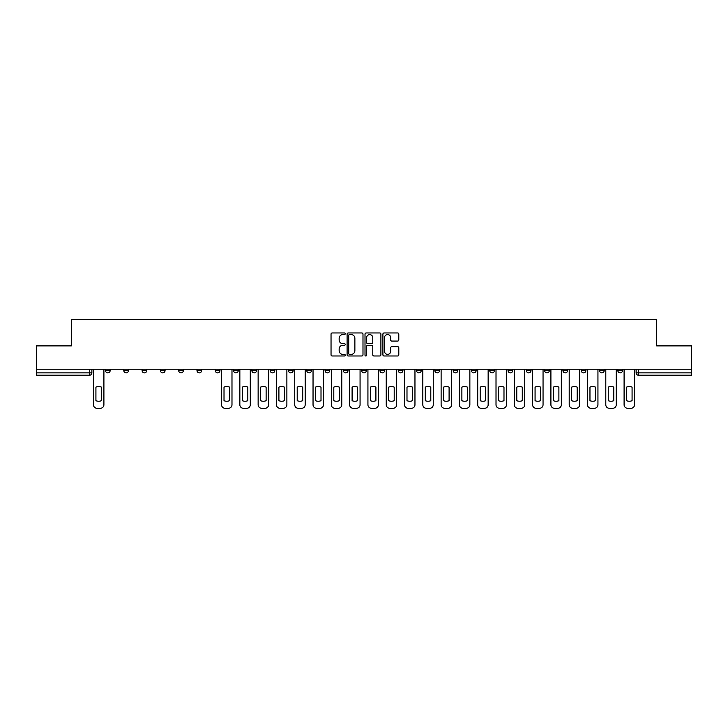 <?xml version="1.0" encoding="UTF-8"?>
<svg xmlns="http://www.w3.org/2000/svg" width="728" height="728" viewBox="0 0 728 728"><rect width="100%" height="100%" fill="white"/><g stroke="black" fill="none" stroke-linecap="round" stroke-linejoin="round"><path stroke-width="1.09" d="M345.236 333.761A0.81 0.81 0 0 0 344.426 332.96L332.196 332.96A1.156 1.156 0 0 0 331.04 334.106L331.04 354.836A1.156 1.156 0 0 0 332.196 355.983L344.426 355.983A0.81 0.81 0 0 0 345.236 355.182A0.81 0.81 0 0 0 344.426 354.372L342.843 354.372A3.685 3.685 0 0 1 339.157 350.687L339.157 348.958A3.685 3.685 0 0 1 342.843 345.272L344.426 345.272A0.81 0.81 0 0 0 345.236 344.471A0.81 0.81 0 0 0 344.426 343.661L342.843 343.661A3.685 3.685 0 0 1 339.157 339.985L339.157 338.256A3.685 3.685 0 0 1 342.843 334.571L344.426 334.571A0.81 0.81 0 0 0 345.236 333.761M599.526 369.223L599.526 370.507L604.213 370.507A2.348 2.348 0 0 1 601.874 372.854A2.348 2.348 0 0 1 599.526 370.507L599.526 369.223M581.226 369.223L581.226 370.507L585.922 370.507A2.348 2.348 0 0 1 583.574 372.854A2.348 2.348 0 0 1 581.226 370.507L581.226 369.223M471.444 369.223L471.444 370.507L476.13 370.507A2.348 2.348 0 0 1 473.782 372.854A2.348 2.348 0 0 1 471.444 370.507L471.444 369.223M453.144 369.223L453.144 370.507L457.83 370.507A2.348 2.348 0 0 1 455.491 372.854A2.348 2.348 0 0 1 453.144 370.507L453.144 369.223M434.844 369.223L434.844 370.507L439.539 370.507A2.348 2.348 0 0 1 437.191 372.854A2.348 2.348 0 0 1 434.844 370.507L434.844 369.223M398.252 369.223L398.252 370.507L402.939 370.507A2.348 2.348 0 0 1 400.591 372.854A2.348 2.348 0 0 1 398.252 370.507L398.252 369.223M361.652 370.507L361.652 369.223L361.652 370.507A2.348 2.348 0 0 0 364 372.854A2.348 2.348 0 0 1 361.652 370.507L366.348 370.507A2.348 2.348 0 0 1 364 372.854A2.348 2.348 0 0 0 366.348 370.507L366.348 369.223L366.348 370.507M343.352 370.507L343.352 369.223L343.352 370.507A2.348 2.348 0 0 0 345.7 372.854A2.348 2.348 0 0 1 343.352 370.507L348.048 370.507A2.348 2.348 0 0 1 345.7 372.854M325.061 370.507L325.061 369.223L325.061 370.507A2.348 2.348 0 0 0 327.409 372.854A2.348 2.348 0 0 1 325.061 370.507L329.748 370.507A2.348 2.348 0 0 1 327.409 372.854A2.348 2.348 0 0 0 329.748 370.507L329.748 369.223L329.748 370.507M306.761 369.223L306.761 370.507L311.457 370.507A2.348 2.348 0 0 1 309.109 372.854A2.348 2.348 0 0 1 306.761 370.507L306.761 369.223M288.461 369.223L288.461 370.507L293.156 370.507A2.348 2.348 0 0 1 290.809 372.854A2.348 2.348 0 0 1 288.461 370.507L288.461 369.223M270.17 369.223L270.17 370.507L274.856 370.507A2.348 2.348 0 0 1 272.509 372.854A2.348 2.348 0 0 1 270.17 370.507L270.17 369.223M251.87 370.507L251.87 369.223L251.87 370.507A2.348 2.348 0 0 0 254.218 372.854A2.348 2.348 0 0 1 251.87 370.507L256.556 370.507A2.348 2.348 0 0 1 254.218 372.854M215.27 370.507L215.27 369.223L215.27 370.507A2.348 2.348 0 0 0 217.617 372.854A2.348 2.348 0 0 1 215.27 370.507L219.965 370.507A2.348 2.348 0 0 1 217.617 372.854A2.348 2.348 0 0 0 219.965 370.507L219.965 369.223L219.965 370.507M196.979 370.507L196.979 369.223L196.979 370.507A2.348 2.348 0 0 0 199.317 372.854A2.348 2.348 0 0 1 196.979 370.507L201.665 370.507A2.348 2.348 0 0 1 199.317 372.854A2.348 2.348 0 0 0 201.665 370.507L201.665 369.223L201.665 370.507M178.679 370.507L178.679 369.223L178.679 370.507A2.348 2.348 0 0 0 181.026 372.854A2.348 2.348 0 0 1 178.679 370.507L183.365 370.507A2.348 2.348 0 0 1 181.026 372.854A2.348 2.348 0 0 0 183.365 370.507L183.365 369.223L183.365 370.507M160.378 370.507L160.378 369.223L160.378 370.507A2.348 2.348 0 0 0 162.726 372.854A2.348 2.348 0 0 1 160.378 370.507L165.074 370.507A2.348 2.348 0 0 1 162.726 372.854M142.078 370.507L142.078 369.223L142.078 370.507A2.348 2.348 0 0 0 144.426 372.854A2.348 2.348 0 0 1 142.078 370.507L146.774 370.507A2.348 2.348 0 0 1 144.426 372.854A2.348 2.348 0 0 0 146.774 370.507L146.774 369.223L146.774 370.507M123.787 370.507L123.787 369.223L123.787 370.507A2.348 2.348 0 0 0 126.126 372.854A2.348 2.348 0 0 1 123.787 370.507L128.474 370.507A2.348 2.348 0 0 1 126.126 372.854A2.348 2.348 0 0 0 128.474 370.507L128.474 369.223L128.474 370.507M397.643 341.077A1.156 1.156 0 0 0 398.798 339.921L398.798 334.106A1.156 1.156 0 0 0 397.643 332.96L384.066 332.96A1.156 1.156 0 0 0 382.91 334.106L382.91 354.836A1.156 1.156 0 0 0 384.066 355.983L397.643 355.983A1.156 1.156 0 0 0 398.798 354.836L398.798 347.811A1.156 1.156 0 0 0 397.643 346.655L391.837 346.655A1.156 1.156 0 0 0 390.681 347.811L390.681 351.296A3.076 3.076 0 0 1 387.605 354.372A3.076 3.076 0 0 1 384.521 351.296L384.521 337.646A3.076 3.076 0 0 1 387.605 334.571A3.076 3.076 0 0 1 390.681 337.646L390.681 339.921A1.156 1.156 0 0 0 391.837 341.077L397.643 341.077M36.4 369.223L36.4 345.882L71.353 345.882L71.353 319.719L656.647 319.719L656.647 345.882L691.6 345.882L691.6 369.223L36.4 369.223L36.4 372.854L91.883 372.854L91.883 369.223L91.883 372.854A2.348 2.348 0 0 1 89.535 375.202L36.4 375.202L36.4 372.854M362.99 334.106A1.156 1.156 0 0 0 361.843 332.96L348.257 332.96A1.156 1.156 0 0 0 347.101 334.106L347.101 354.836A1.156 1.156 0 0 0 348.257 355.983L361.843 355.983A1.156 1.156 0 0 0 362.99 354.836L362.99 334.106M366.157 332.96L379.743 332.96A1.156 1.156 0 0 1 380.899 334.106L380.899 354.836A1.156 1.156 0 0 1 379.743 355.983L373.928 355.983A1.156 1.156 0 0 1 372.781 354.836L372.781 346.428A1.156 1.156 0 0 0 371.626 345.272L367.767 345.272A1.156 1.156 0 0 0 366.621 346.428L366.621 355.182A0.81 0.81 0 0 1 365.811 355.983A0.81 0.81 0 0 1 365.01 355.182L365.01 334.106A1.156 1.156 0 0 1 366.157 332.96M636.117 369.223L636.117 372.854L691.6 372.854L691.6 375.202L638.465 375.202A2.348 2.348 0 0 1 636.117 372.854M691.6 369.223L691.6 372.854M622.513 369.223L622.513 370.507A2.348 2.348 0 0 1 620.165 372.854A2.348 2.348 0 0 1 617.826 370.507L622.513 370.507M617.826 369.223L617.826 370.507M604.213 369.223L604.213 370.507M585.922 369.223L585.922 370.507L585.922 369.223M567.622 369.223L567.622 370.507A2.348 2.348 0 0 1 565.274 372.854A2.348 2.348 0 0 1 562.926 370.507L567.622 370.507M562.926 369.223L562.926 370.507M549.322 369.223L549.322 370.507A2.348 2.348 0 0 1 546.974 372.854A2.348 2.348 0 0 1 544.635 370.507L549.322 370.507M544.635 369.223L544.635 370.507M531.021 369.223L531.021 370.507A2.348 2.348 0 0 1 528.683 372.854A2.348 2.348 0 0 1 526.335 370.507L531.021 370.507M526.335 369.223L526.335 370.507M512.73 369.223L512.73 370.507A2.348 2.348 0 0 1 510.383 372.854A2.348 2.348 0 0 1 508.035 370.507L512.73 370.507M508.035 369.223L508.035 370.507M494.43 369.223L494.43 370.507A2.348 2.348 0 0 1 492.083 372.854A2.348 2.348 0 0 1 489.735 370.507L494.43 370.507M489.735 369.223L489.735 370.507M476.13 369.223L476.13 370.507A2.348 2.348 0 0 1 473.782 372.854M457.83 369.223L457.83 370.507M439.539 370.507L439.539 369.223L439.539 370.507A2.348 2.348 0 0 1 437.191 372.854M421.239 369.223L421.239 370.507A2.348 2.348 0 0 1 418.891 372.854A2.348 2.348 0 0 1 416.543 370.507A2.348 2.348 0 0 0 418.891 372.854A2.348 2.348 0 0 0 421.239 370.507L416.543 370.507L416.543 369.223M402.939 370.507L402.939 369.223L402.939 370.507A2.348 2.348 0 0 1 400.591 372.854M384.648 369.223L384.648 370.507A2.348 2.348 0 0 1 382.3 372.854A2.348 2.348 0 0 1 379.952 370.507A2.348 2.348 0 0 0 382.3 372.854M379.952 369.223L379.952 370.507L384.648 370.507M348.048 369.223L348.048 370.507L348.048 369.223M311.457 370.507L311.457 369.223L311.457 370.507A2.348 2.348 0 0 1 309.109 372.854M293.156 370.507L293.156 369.223L293.156 370.507A2.348 2.348 0 0 1 290.809 372.854M274.856 370.507L274.856 369.223L274.856 370.507A2.348 2.348 0 0 1 272.509 372.854M256.556 369.223L256.556 370.507L256.556 369.223M238.265 370.507L238.265 369.223L238.265 370.507A2.348 2.348 0 0 1 235.918 372.854A2.348 2.348 0 0 1 233.57 370.507L238.265 370.507A2.348 2.348 0 0 1 235.918 372.854M233.57 369.223L233.57 370.507M165.074 369.223L165.074 370.507L165.074 369.223M110.174 369.223L110.174 370.507A2.348 2.348 0 0 1 107.835 372.854A2.348 2.348 0 0 1 105.487 370.507A2.348 2.348 0 0 0 107.835 372.854A2.348 2.348 0 0 0 110.174 370.507L110.174 369.223M105.487 369.223L105.487 370.507L110.174 370.507M89.535 369.223L89.535 375.202A2.348 2.348 0 0 0 91.883 372.854M349.522 334.571A0.81 0.81 0 0 0 348.712 335.371L348.712 353.562A0.81 0.81 0 0 0 349.522 354.372L351.187 354.372A3.685 3.685 0 0 0 354.873 350.687L354.873 338.256A3.685 3.685 0 0 0 351.187 334.571L349.522 334.571M372.781 337.71A3.076 3.076 0 0 0 369.697 334.625A3.076 3.076 0 0 0 366.621 337.71L366.621 342.515A1.156 1.156 0 0 0 367.767 343.661L371.626 343.661A1.156 1.156 0 0 0 372.781 342.515L372.781 337.71M95.923 387.114L95.923 400.7A7.335 7.335 0 0 0 101.438 400.7A7.335 7.335 0 0 1 95.923 400.7L95.923 387.114A7.335 7.335 0 0 1 101.438 387.114A7.335 7.335 0 0 0 95.923 387.114M101.438 387.114L101.438 400.7L101.438 387.114M93.466 404.759L93.466 369.223L93.466 404.759A3.522 3.522 0 0 0 96.979 408.281L100.382 408.281A3.522 3.522 0 0 0 103.904 404.759L103.904 369.223L103.904 404.759M96.979 408.281L100.382 408.281M242.306 387.114L242.306 400.7A7.335 7.335 0 0 0 247.82 400.7A7.335 7.335 0 0 1 242.306 400.7L242.306 387.114A7.335 7.335 0 0 1 247.82 387.114L247.82 400.7L247.82 387.114M239.849 404.759L239.849 369.223L239.849 404.759A3.522 3.522 0 0 0 243.361 408.281L246.765 408.281A3.522 3.522 0 0 0 250.286 404.759L250.286 369.223L250.286 404.759M260.606 387.114L260.606 400.7A7.335 7.335 0 0 0 266.12 400.7A7.335 7.335 0 0 1 260.606 400.7L260.606 387.114A7.335 7.335 0 0 1 266.12 387.114L266.12 400.7L266.12 387.114M258.14 404.759L258.14 369.223L258.14 404.759A3.522 3.522 0 0 0 261.661 408.281L265.065 408.281A3.522 3.522 0 0 0 268.587 404.759L268.587 369.223L268.587 404.759M278.906 387.114L278.906 400.7A7.335 7.335 0 0 0 284.421 400.7A7.335 7.335 0 0 1 278.906 400.7L278.906 387.114A7.335 7.335 0 0 1 284.421 387.114L284.421 400.7L284.421 387.114M276.44 404.759L276.44 369.223L276.44 404.759A3.522 3.522 0 0 0 279.962 408.281L283.365 408.281A3.522 3.522 0 0 0 286.877 404.759L286.877 369.223L286.877 404.759M297.206 387.114L297.206 400.7A7.335 7.335 0 0 0 302.712 400.7A7.335 7.335 0 0 1 297.206 400.7L297.206 387.114A7.335 7.335 0 0 1 302.712 387.114L302.712 400.7L302.712 387.114M294.74 404.759L294.74 369.223L294.74 404.759A3.522 3.522 0 0 0 298.262 408.281L301.656 408.281A3.522 3.522 0 0 0 305.178 404.759L305.178 369.223L305.178 404.759M315.497 387.114L315.497 400.7L315.497 387.114A7.335 7.335 0 0 1 321.012 387.114L321.012 400.7A7.335 7.335 0 0 1 315.497 400.7M313.04 404.759L313.04 369.223L313.04 404.759A3.522 3.522 0 0 0 316.553 408.281L319.956 408.281A3.522 3.522 0 0 0 323.478 404.759L323.478 369.223L323.478 404.759M333.797 387.114L333.797 400.7L333.797 387.114A7.335 7.335 0 0 1 339.312 387.114A7.335 7.335 0 0 0 333.797 387.114M339.312 400.7L339.312 387.114L339.312 400.7A7.335 7.335 0 0 1 333.797 400.7M331.331 404.759L331.331 369.223L331.331 404.759A3.522 3.522 0 0 0 334.853 408.281L338.256 408.281A3.522 3.522 0 0 0 341.769 404.759L341.769 369.223L341.769 404.759M352.097 387.114L352.097 400.7L352.097 387.114A7.335 7.335 0 0 1 357.612 387.114A7.335 7.335 0 0 0 352.097 387.114M357.612 400.7L357.612 387.114L357.612 400.7A7.335 7.335 0 0 1 352.097 400.7M349.631 404.759L349.631 369.223L349.631 404.759A3.522 3.522 0 0 0 353.153 408.281L356.556 408.281A3.522 3.522 0 0 0 360.069 404.759L360.069 369.223L360.069 404.759M370.388 387.114L370.388 400.7L370.388 387.114A7.335 7.335 0 0 1 375.903 387.114L375.903 400.7A7.335 7.335 0 0 1 370.388 400.7M367.931 404.759L367.931 369.223L367.931 404.759A3.522 3.522 0 0 0 371.444 408.281L374.847 408.281A3.522 3.522 0 0 0 378.369 404.759L378.369 369.223L378.369 404.759M388.688 387.114L388.688 400.7L388.688 387.114A7.335 7.335 0 0 1 394.203 387.114L394.203 400.7A7.335 7.335 0 0 1 388.688 400.7M386.231 404.759L386.231 369.223L386.231 404.759A3.522 3.522 0 0 0 389.744 408.281L393.147 408.281A3.522 3.522 0 0 0 396.669 404.759L396.669 369.223L396.669 404.759M406.988 387.114L406.988 400.7L406.988 387.114A7.335 7.335 0 0 1 412.503 387.114L412.503 400.7A7.335 7.335 0 0 1 406.988 400.7M404.522 404.759L404.522 369.223L404.522 404.759A3.522 3.522 0 0 0 408.044 408.281L411.447 408.281A3.522 3.522 0 0 0 414.96 404.759L414.96 369.223L414.96 404.759M425.289 387.114L425.289 400.7L425.289 387.114A7.335 7.335 0 0 1 430.794 387.114A7.335 7.335 0 0 0 425.289 387.114M430.794 400.7L430.794 387.114L430.794 400.7A7.335 7.335 0 0 1 425.289 400.7M422.822 404.759L422.822 369.223L422.822 404.759A3.522 3.522 0 0 0 426.344 408.281L429.738 408.281A3.522 3.522 0 0 0 433.26 404.759L433.26 369.223L433.26 404.759M443.579 387.114L443.579 400.7L443.579 387.114A7.335 7.335 0 0 1 449.094 387.114A7.335 7.335 0 0 0 443.579 387.114M449.094 400.7L449.094 387.114L449.094 400.7A7.335 7.335 0 0 1 443.579 400.7M441.123 404.759L441.123 369.223L441.123 404.759A3.522 3.522 0 0 0 444.635 408.281L448.039 408.281A3.522 3.522 0 0 0 451.56 404.759L451.56 369.223L451.56 404.759M461.88 387.114L461.88 400.7A7.335 7.335 0 0 0 467.394 400.7A7.335 7.335 0 0 1 461.88 400.7L461.88 387.114A7.335 7.335 0 0 1 467.394 387.114L467.394 400.7L467.394 387.114M459.414 404.759L459.414 369.223L459.414 404.759A3.522 3.522 0 0 0 462.935 408.281L466.339 408.281A3.522 3.522 0 0 0 469.86 404.759L469.86 369.223L469.86 404.759M480.18 387.114L480.18 400.7L480.18 387.114A7.335 7.335 0 0 1 485.694 387.114L485.694 400.7A7.335 7.335 0 0 1 480.18 400.7M477.714 404.759L477.714 369.223L477.714 404.759A3.522 3.522 0 0 0 481.235 408.281L484.639 408.281A3.522 3.522 0 0 0 488.151 404.759L488.151 369.223L488.151 404.759M224.015 387.114L224.015 400.7A7.335 7.335 0 0 0 229.52 400.7L229.52 387.114A7.335 7.335 0 0 0 224.015 387.114M221.549 369.223L221.549 404.759A3.522 3.522 0 0 0 225.07 408.281L228.465 408.281A3.522 3.522 0 0 0 231.986 404.759L231.986 369.223M243.361 408.281L246.765 408.281M261.661 408.281L265.065 408.281M279.962 408.281L283.365 408.281M298.262 408.281L301.656 408.281M321.012 387.114L321.012 400.7M316.553 408.281L319.956 408.281M334.853 408.281L338.256 408.281M353.153 408.281L356.556 408.281M375.903 387.114L375.903 400.7M371.444 408.281L374.847 408.281M394.203 387.114L394.203 400.7M389.744 408.281L393.147 408.281M412.503 387.114L412.503 400.7M408.044 408.281L411.447 408.281M426.344 408.281L429.738 408.281M444.635 408.281L448.039 408.281M462.935 408.281L466.339 408.281M485.694 387.114L485.694 400.7M481.235 408.281L484.639 408.281M498.48 387.114L498.48 400.7L498.48 387.114A7.335 7.335 0 0 1 503.985 387.114L503.985 400.7A7.335 7.335 0 0 1 498.48 400.7M496.014 404.759L496.014 369.223L496.014 404.759A3.522 3.522 0 0 0 499.535 408.281L502.93 408.281A3.522 3.522 0 0 0 506.451 404.759L506.451 369.223L506.451 404.759M503.985 387.114L503.985 400.7M499.535 408.281L502.93 408.281M516.771 387.114L516.771 400.7A7.335 7.335 0 0 0 522.285 400.7A7.335 7.335 0 0 1 516.771 400.7L516.771 387.114A7.335 7.335 0 0 1 522.285 387.114L522.285 400.7L522.285 387.114M514.314 404.759L514.314 369.223L514.314 404.759A3.522 3.522 0 0 0 517.826 408.281L521.23 408.281A3.522 3.522 0 0 0 524.751 404.759L524.751 369.223L524.751 404.759M517.826 408.281L521.23 408.281M535.071 387.114L535.071 400.7A7.335 7.335 0 0 0 540.586 400.7A7.335 7.335 0 0 1 535.071 400.7L535.071 387.114A7.335 7.335 0 0 1 540.586 387.114L540.586 400.7L540.586 387.114M532.605 404.759L532.605 369.223L532.605 404.759A3.522 3.522 0 0 0 536.126 408.281L539.53 408.281A3.522 3.522 0 0 0 543.052 404.759L543.052 369.223L543.052 404.759M536.126 408.281L539.53 408.281M553.371 387.114L553.371 400.7L553.371 387.114A7.335 7.335 0 0 1 558.886 387.114A7.335 7.335 0 0 0 553.371 387.114M558.886 400.7L558.886 387.114L558.886 400.7A7.335 7.335 0 0 1 553.371 400.7M550.905 404.759L550.905 369.223L550.905 404.759A3.522 3.522 0 0 0 554.427 408.281L557.83 408.281A3.522 3.522 0 0 0 561.343 404.759L561.343 369.223L561.343 404.759M554.427 408.281L557.83 408.281M571.671 387.114L571.671 400.7L571.671 387.114A7.335 7.335 0 0 1 577.177 387.114L577.177 400.7A7.335 7.335 0 0 1 571.671 400.7M569.205 404.759L569.205 369.223L569.205 404.759A3.522 3.522 0 0 0 572.727 408.281L576.121 408.281A3.522 3.522 0 0 0 579.643 404.759L579.643 369.223L579.643 404.759M577.177 387.114L577.177 400.7M572.727 408.281L576.121 408.281M589.962 387.114L589.962 400.7L589.962 387.114A7.335 7.335 0 0 1 595.477 387.114A7.335 7.335 0 0 0 589.962 387.114M595.477 400.7L595.477 387.114L595.477 400.7A7.335 7.335 0 0 1 589.962 400.7M587.505 404.759L587.505 369.223L587.505 404.759A3.522 3.522 0 0 0 591.018 408.281L594.421 408.281A3.522 3.522 0 0 0 597.943 404.759L597.943 369.223L597.943 404.759M591.018 408.281L594.421 408.281M608.262 387.114L608.262 400.7L608.262 387.114A7.335 7.335 0 0 1 613.777 387.114L613.777 400.7A7.335 7.335 0 0 1 608.262 400.7M605.796 404.759L605.796 369.223L605.796 404.759A3.522 3.522 0 0 0 609.318 408.281L612.721 408.281A3.522 3.522 0 0 0 616.243 404.759L616.243 369.223L616.243 404.759M613.777 387.114L613.777 400.7M609.318 408.281L612.721 408.281M626.562 387.114L626.562 400.7A7.335 7.335 0 0 0 632.077 400.7A7.335 7.335 0 0 1 626.562 400.7L626.562 387.114A7.335 7.335 0 0 1 632.077 387.114L632.077 400.7L632.077 387.114M624.096 404.759L624.096 369.223L624.096 404.759A3.522 3.522 0 0 0 627.618 408.281L631.021 408.281A3.522 3.522 0 0 0 634.534 404.759L634.534 369.223L634.534 404.759M627.618 408.281L631.021 408.281M638.465 369.223L638.465 375.202"/></g></svg>
